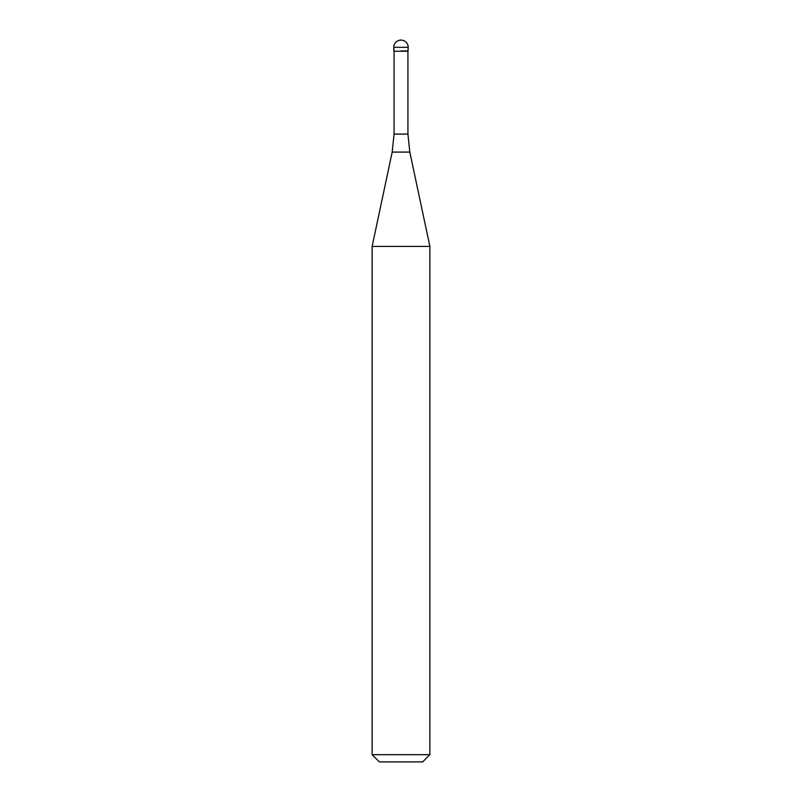 <?xml version="1.0" encoding="UTF-8"?>
<svg xmlns="http://www.w3.org/2000/svg" width="802" height="802" viewBox="0 0 802 802"><rect width="100%" height="100%" fill="white"/><g stroke="black" fill="none" stroke-linecap="round" stroke-linejoin="round"><path stroke-width="1.2" d="M401 50.927L408.218 50.927L401 50.927M407.927 134.084L409.822 152.089L392.178 152.089L394.073 134.084L407.927 134.084L407.927 51.218L394.073 51.218L393.782 47.318L393.782 50.927M409.822 152.089L429.872 246.425L372.128 246.425L392.178 152.089M429.872 754.682L422.654 761.9L379.346 761.9L372.128 754.682L429.872 754.682L429.872 246.425M401 40.1A7.218 7.218 0 0 0 393.782 47.318L408.218 47.318A7.218 7.218 0 0 0 401 40.1A7.218 7.218 0 0 0 393.782 47.318M407.927 51.218L408.218 47.318M394.073 134.084L394.073 51.218M372.128 754.682L372.128 246.425"/></g></svg>
